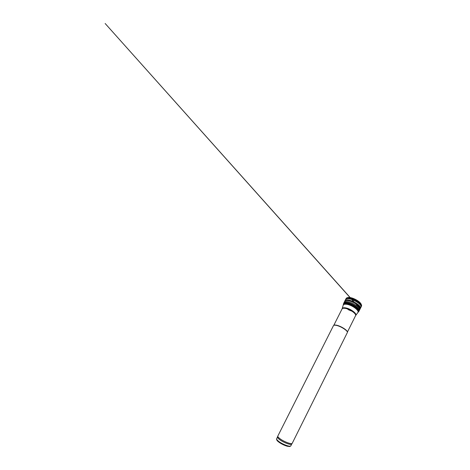 <?xml version="1.0" encoding="UTF-8"?>
<svg xmlns="http://www.w3.org/2000/svg" width="470" height="470" viewBox="0 0 470 470"><rect width="100%" height="100%" fill="white"/><g stroke="black" fill="none" stroke-linecap="round" stroke-linejoin="round"><path stroke-width="0.7" d="M333.841 325.322C334.264 324.958 335.186 324.923 336.608 325.222C340.962 326.086 347.823 330.516 347.359 332.096M336.408 325.387C341.108 326.321 348.423 331.209 347.324 332.601L292.181 443.398C291.3 444.567 283.169 441.383 279.556 438.398C278.352 437.435 277.758 436.695 277.77 436.184L333.453 325.657C333.759 325.128 334.746 325.034 336.408 325.387M277.558 436.889L277.494 437.094C277.476 437.599 278.058 438.334 279.233 439.286C282.776 442.223 290.742 445.325 291.617 444.168L291.747 443.991M361.33 304.795C360.819 301.311 350.426 296.106 347.336 297.786M277.541 436.918L276.642 438.692C276.425 439.197 276.983 440.002 278.316 441.107C282.041 444.25 290.483 447.37 290.848 445.807L291.729 444.021M277.999 441.401L278.469 441.806C280.725 443.68 285.29 445.883 287.863 446.341M343.135 305.435L343.359 304.783C343.781 304.02 344.91 303.755 346.748 303.984C351.954 304.56 359.562 310.124 358.105 312.168L357.723 312.738M342.148 308.731L343.235 305.101C343.64 304.325 344.769 304.055 346.619 304.284C351.83 304.865 359.438 310.453 357.929 312.462L355.673 315.505M345.321 307.838C350.103 308.438 357.141 313.525 355.802 315.311L355.537 315.74C356.818 313.966 349.833 308.943 345.103 308.338C343.429 308.103 342.407 308.314 342.037 308.984L342.225 308.514C342.589 307.827 343.623 307.597 345.321 307.838M361.348 306.416L361.371 306.381C363.71 302.745 347.547 294.655 346.038 298.703L345.99 298.785M361.23 306.681L361.283 306.587C363.651 302.956 347.418 294.831 345.926 298.897L345.803 299.126C347.26 295.031 363.58 303.203 361.171 306.822L361.283 306.587M361.025 307.127L361.031 307.116C363.422 303.508 347.107 295.342 345.656 299.419L345.656 299.419M360.937 307.286L361.013 307.145C363.41 303.538 347.089 295.372 345.638 299.449L345.485 299.743C346.93 295.677 363.263 303.849 360.866 307.445L361.013 307.145M360.055 308.966L360.279 308.649C362.658 305.101 346.29 296.905 344.88 300.935L345.485 299.743M359.162 310.694L359.944 309.307C362.311 305.794 345.944 297.598 344.551 301.599L344.88 300.935M358.786 311.434L359.433 310.335C361.777 306.863 345.409 298.667 344.034 302.621L344.551 301.599M358.046 312.28L359.039 311.093C361.383 307.662 345.004 299.461 343.664 303.391L344.034 302.621M358.075 312.227L358.692 311.675C361.06 308.296 344.692 300.101 343.4 304.02L343.664 303.391M358.093 312.192C359.797 311.046 357.012 307.509 352.371 305.206C347.747 302.868 343.247 302.756 343.347 304.807M291.617 444.168L292.181 443.398M277.494 437.094L277.77 436.184M290.848 445.807C290.19 446.43 289.632 446.659 289.173 446.5L286.494 445.989L281.025 443.527L278.252 441.624C276.936 440.619 276.401 439.644 276.642 438.692M347.371 332.155L355.537 315.74M333.782 325.352L342.037 308.984M359.944 309.307L360.866 307.445M343.4 304.02L343.329 304.848M346.22 308.014L348.687 309.895L353.317 311.733M353.71 301.658L105.151 23.5L353.922 301.764M355.473 303.502L357.341 305.594M357.558 305.835L360.231 308.737"/></g></svg>
